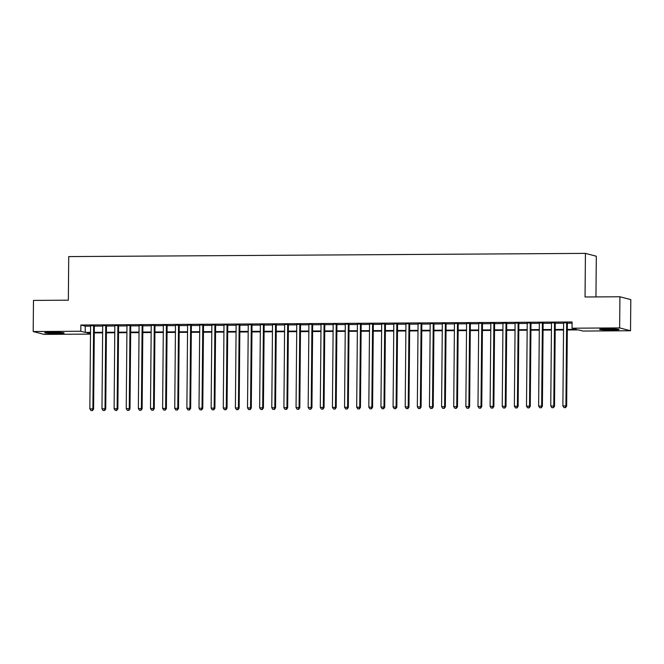 <?xml version="1.0" encoding="UTF-8"?>
<svg xmlns="http://www.w3.org/2000/svg" width="664" height="664" viewBox="0 0 664 664"><rect width="100%" height="100%" fill="white"/><g stroke="black" fill="none" stroke-linecap="round" stroke-linejoin="round"><path stroke-width="1" d="M52.116 332.274A9.736 0.598 0.5 0 1 64.142 332.954A9.736 0.598 0.5 0 1 56.706 333.469A9.736 0.598 0.5 0 1 44.671 332.788A9.736 0.598 0.5 0 1 52.116 332.274M607.02 328.829A9.736 0.598 0.5 0 1 619.055 329.518A9.736 0.598 0.5 0 1 611.61 330.033A9.736 0.598 0.5 0 1 599.584 329.344A9.736 0.598 0.5 0 1 607.02 328.829M595.957 296.916L596.305 256.229L585.424 253.382L68.724 256.586L68.342 300.186L33.474 300.402L33.2 331.543L80.809 331.245L85.216 332.407L90.511 332.373M585.424 253.382L585.042 296.982L619.919 296.767L630.8 299.613L630.526 330.755L582.917 331.054L578.51 329.9L567.313 329.966M90.503 334.108L44.081 334.39L33.2 331.543M94.346 325.709L90.57 325.725M106.472 325.634L102.704 325.651M118.599 325.551L114.83 325.576M130.733 325.476L126.957 325.501M142.86 325.401L139.091 325.426M154.986 325.327L151.218 325.352M167.12 325.252L163.344 325.277M179.247 325.177L175.479 325.202M191.373 325.103L187.605 325.128M203.508 325.028L199.731 325.053M215.634 324.953L211.866 324.978M227.76 324.879L223.992 324.903M239.895 324.804L236.127 324.829M252.021 324.729L248.253 324.754M264.147 324.654L260.379 324.679M276.282 324.58L272.514 324.605M288.408 324.505L284.64 324.522M300.535 324.43L296.767 324.447M312.669 324.356L308.901 324.372M324.796 324.273L321.027 324.298M336.922 324.198L333.154 324.223M349.056 324.123L345.288 324.148M361.183 324.049L357.415 324.073M373.309 323.974L369.541 323.999M385.444 323.899L381.675 323.924M397.57 323.824L393.802 323.849M409.705 323.75L405.928 323.775M421.831 323.675L418.063 323.7M433.957 323.6L430.189 323.625M446.092 323.526L442.315 323.551M458.218 323.451L454.45 323.476M470.344 323.376L466.576 323.401M482.479 323.302L478.702 323.327M494.605 323.227L490.837 323.243M506.732 323.152L502.963 323.169M518.866 323.077L515.09 323.094M530.992 322.994L527.224 323.019M543.119 322.92L539.351 322.945M555.253 322.845L551.485 322.87M567.322 329.419L576.452 329.361L572.036 328.207L572.094 321.974L80.859 325.02L85.274 326.173L90.57 326.14M94.338 326.115L102.696 326.065M106.464 326.041L114.83 325.991M118.599 325.966L126.957 325.916M130.725 325.891L139.083 325.841M142.851 325.817L151.218 325.767M154.986 325.742L163.344 325.692M167.112 325.667L175.47 325.617M179.247 325.592L187.605 325.543M191.373 325.518L199.731 325.468M203.499 325.443L211.857 325.393M215.634 325.368L223.992 325.318M227.76 325.294L236.118 325.244M239.887 325.219L248.245 325.169M252.021 325.144L260.379 325.086M264.147 325.069L272.506 325.011M276.274 324.995L284.632 324.937M288.408 324.92L296.767 324.862M300.535 324.837L308.893 324.787M312.661 324.762L321.027 324.713M324.796 324.688L333.154 324.638M336.922 324.613L345.28 324.563M349.048 324.538L357.415 324.488M361.183 324.464L369.541 324.414M373.309 324.389L381.667 324.339M385.435 324.314L393.802 324.264M397.57 324.239L405.928 324.19M409.696 324.165L418.054 324.115M421.823 324.09L430.189 324.04M433.957 324.015L442.315 323.966M446.084 323.941L454.442 323.891M458.21 323.866L466.576 323.808M470.344 323.791L478.702 323.733M482.471 323.717L490.829 323.658M494.597 323.642L502.963 323.584M506.732 323.559L515.09 323.509M518.858 323.484L527.216 323.434M530.992 323.409L539.351 323.36M543.119 323.335L551.477 323.285M555.245 323.26L563.603 323.21M567.38 323.185L572.086 323.161M567.38 322.77L563.611 322.795M619.919 296.767L619.645 327.908L630.526 330.755M80.859 325.02L80.809 331.245M572.036 328.207L619.645 327.908M94.288 332.349L102.646 332.299M106.414 332.274L114.772 332.224M118.541 332.199L126.899 332.149M130.675 332.124L139.033 332.075M142.802 332.05L151.16 331.992M154.928 331.975L163.286 331.917M167.062 331.9L175.42 331.842M179.189 331.826L187.547 331.768M191.315 331.743L199.681 331.693M203.45 331.668L211.808 331.618M215.576 331.593L223.934 331.543M227.702 331.519L236.069 331.469M239.837 331.444L248.195 331.394M251.963 331.369L260.321 331.319M264.089 331.294L272.456 331.245M276.224 331.22L284.582 331.17M288.35 331.145L296.708 331.095M300.477 331.07L308.843 331.021M312.611 330.996L320.969 330.946M324.738 330.921L333.096 330.871M336.864 330.846L345.23 330.796M348.998 330.772L357.356 330.713M361.125 330.697L369.483 330.639M373.251 330.622L381.617 330.564M385.386 330.547L393.744 330.489M397.512 330.464L405.87 330.415M409.647 330.39L418.005 330.34M421.773 330.315L430.131 330.265M433.899 330.24L442.257 330.191M446.034 330.166L454.392 330.116M458.16 330.091L466.518 330.041M470.286 330.016L478.644 329.966M482.421 329.942L490.779 329.892M494.547 329.867L502.905 329.817M506.673 329.792L515.032 329.742M518.808 329.717L527.166 329.668M530.934 329.643L539.293 329.593M543.061 329.568L551.427 329.518M555.195 329.493L563.553 329.435M90.511 332.921L87.275 332.946L90.503 333.784M563.545 329.991L555.187 330.041M551.419 330.066L543.061 330.116M539.293 330.141L530.926 330.191M527.158 330.216L518.8 330.265M515.032 330.29L506.673 330.34M502.905 330.365L494.539 330.423M490.771 330.44L482.413 330.498M478.644 330.514L470.286 330.572M466.518 330.589L458.152 330.647M454.384 330.664L446.025 330.722M442.257 330.747L433.899 330.796M430.123 330.821L421.764 330.871M417.996 330.896L409.638 330.946M405.87 330.971L397.512 331.021M393.735 331.046L385.377 331.095M381.609 331.12L373.251 331.17M369.483 331.195L361.125 331.245M357.348 331.27L348.99 331.319M345.222 331.344L336.864 331.394M333.096 331.419L324.738 331.469M320.961 331.494L312.603 331.543M308.835 331.568L300.477 331.618M296.708 331.643L288.342 331.701M284.574 331.718L276.216 331.776M272.447 331.792L264.089 331.851M260.321 331.867L251.955 331.925M248.187 331.942L239.828 332M236.06 332.025L227.702 332.075M223.934 332.1L215.568 332.149M211.799 332.174L203.441 332.224M199.673 332.249L191.315 332.299M187.547 332.324L179.18 332.373M175.412 332.398L167.054 332.448M163.286 332.473L154.928 332.523M151.16 332.548L142.793 332.598M139.025 332.623L130.667 332.672M126.899 332.697L118.541 332.747M114.772 332.772L106.406 332.822M102.638 332.847L94.28 332.896M85.274 326.173L85.216 332.407M566.641 322.579L565.919 405.92L562.881 405.936L563.611 322.596M567.38 322.579L566.649 406.111L565.919 405.92L565.213 407.605L564.002 407.613L565.213 407.605M565.504 407.679L566.649 406.111M562.881 405.936L564.002 407.613M613.387 328.921A8.425 0.515 0.5 0 1 611.312 328.954A8.425 0.515 0.5 0 1 605.261 328.854M603.999 328.887A9.669 0.598 -179.5 0 0 611.61 329.029A9.669 0.598 -179.5 0 0 614.648 328.979M58.474 332.365A8.425 0.515 0.5 0 1 50.356 332.291M49.094 332.324A9.669 0.598 -179.5 0 0 59.735 332.415M554.515 322.654L553.784 405.994L550.755 406.011L551.485 322.671M555.253 322.654L554.523 406.185L553.784 405.994L553.087 407.679L551.875 407.688L553.087 407.679M553.378 407.754L554.523 406.185M550.755 406.011L551.875 407.688M542.388 322.729L541.658 406.069L538.629 406.086L539.351 322.745M543.127 322.729L542.397 406.26L541.658 406.069L540.952 407.754L539.741 407.762L540.952 407.754M541.251 407.829L542.397 406.26M538.629 406.086L539.741 407.762M530.254 322.804L529.532 406.144L526.494 406.161L527.224 322.828M530.992 322.804L530.262 406.335L529.532 406.144L528.826 407.829L527.614 407.837L528.826 407.829M529.117 407.903L530.262 406.335M526.494 406.161L527.614 407.837M518.127 322.878L517.397 406.219L514.368 406.235L515.098 322.903M518.866 322.878L518.136 406.409L517.397 406.219L516.7 407.903L515.488 407.912L516.7 407.903M516.99 407.978L518.136 406.409M514.368 406.235L515.488 407.912M506.001 322.953L505.271 406.293L502.241 406.31L502.963 322.978M506.732 322.953L506.009 406.484L505.271 406.293L504.565 407.978L503.353 407.986L504.565 407.978M504.864 408.053L506.009 406.484M502.241 406.31L503.353 407.986M493.867 323.028L493.144 406.368L490.107 406.385L490.837 323.053M494.605 323.028L493.875 406.559L493.144 406.368L492.439 408.053L491.227 408.061L492.439 408.053M492.729 408.128L493.875 406.559M490.107 406.385L491.227 408.061M481.74 323.111L481.01 406.443L477.98 406.468L478.711 323.127M482.479 323.102L481.749 406.634L481.01 406.443L480.313 408.128L479.093 408.136L480.313 408.128M480.603 408.202L481.749 406.634M477.98 406.468L479.093 408.136M469.614 323.185L468.884 406.517L465.854 406.542L466.576 323.202M470.344 323.177L469.622 406.717L468.884 406.517L468.178 408.202L466.966 408.211L468.178 408.202M468.477 408.277L469.622 406.717M465.854 406.542L466.966 408.211M457.479 323.26L456.757 406.592L453.719 406.617L454.45 323.277M458.218 323.252L457.488 406.791L456.757 406.592L456.052 408.277L454.84 408.285L456.052 408.277M456.342 408.352L457.488 406.791M453.719 406.617L454.84 408.285M445.353 323.335L444.623 406.667L441.593 406.692L442.324 323.351M446.092 323.327L445.361 406.866L444.623 406.667L443.925 408.352L442.705 408.36L443.925 408.352M444.216 408.435L445.361 406.866M441.593 406.692L442.705 408.36M433.227 323.409L432.496 406.75L429.467 406.766L430.189 323.426M433.957 323.401L433.235 406.941L432.496 406.75L431.791 408.426L430.579 408.435L431.791 408.426M432.09 408.509L433.235 406.941M429.467 406.766L430.579 408.435M421.092 323.484L420.37 406.824L417.332 406.841L418.063 323.501M421.831 323.476L421.101 407.015L420.37 406.824L419.665 408.501L418.453 408.509L419.665 408.501M419.955 408.584L421.101 407.015M417.332 406.841L418.453 408.509M408.966 323.559L408.236 406.899L405.206 406.916L405.936 323.575M409.705 323.551L408.974 407.09L408.236 406.899L407.538 408.576L406.318 408.584L407.538 408.576M407.829 408.659L408.974 407.09M405.206 406.916L406.318 408.584M396.84 323.634L396.109 406.974L393.08 406.99L393.802 323.65M397.57 323.625L396.848 407.165L396.109 406.974L395.404 408.651L394.192 408.659L395.404 408.651M395.702 408.733L396.848 407.165M393.08 406.99L394.192 408.659M384.705 323.708L383.983 407.049L380.945 407.065L381.675 323.725M385.444 323.7L384.713 407.239L383.983 407.049L383.277 408.733L382.066 408.733L383.277 408.733M383.568 408.808L384.713 407.239M380.945 407.065L382.066 408.733M372.579 323.783L371.848 407.123L368.819 407.14L369.549 323.8M373.317 323.775L372.587 407.314L371.848 407.123L371.151 408.808L369.931 408.808L371.151 408.808M371.442 408.883L372.587 407.314M368.819 407.14L369.931 408.808M360.452 323.858L359.722 407.198L356.692 407.215L357.415 323.874M361.183 323.858L360.452 407.389L359.722 407.198L359.017 408.883L357.805 408.891L359.017 408.883M359.315 408.958L360.452 407.389M356.692 407.215L357.805 408.891M348.318 323.932L347.596 407.273L344.558 407.289L345.288 323.949M349.056 323.932L348.326 407.464L347.596 407.273L346.89 408.958L345.678 408.966L346.89 408.958M347.181 409.032L348.326 407.464M344.558 407.289L345.678 408.966M336.192 324.007L335.461 407.347L332.432 407.364L333.162 324.024M336.93 324.007L336.2 407.538L335.461 407.347L334.756 409.032L333.544 409.041L334.756 409.032M335.054 409.107L336.2 407.538M332.432 407.364L333.544 409.041M324.057 324.082L323.335 407.422L320.305 407.439L321.027 324.107M324.796 324.082L324.065 407.613L323.335 407.422L322.629 409.107L321.417 409.115L322.629 409.107M322.928 409.182L324.065 407.613M320.305 407.439L321.417 409.115M311.931 324.156L311.208 407.497L308.171 407.513L308.901 324.181M312.669 324.156L311.939 407.688L311.208 407.497L310.503 409.182L309.291 409.19L310.503 409.182M310.793 409.256L311.939 407.688M308.171 407.513L309.291 409.19M299.804 324.231L299.074 407.572L296.044 407.588L296.767 324.256M300.543 324.231L299.813 407.762L299.074 407.572L298.368 409.256L297.157 409.265L298.368 409.256M298.667 409.331L299.813 407.762M296.044 407.588L297.157 409.265M287.67 324.306L286.948 407.646L283.91 407.663L284.64 324.331M288.408 324.306L287.678 407.837L286.948 407.646L286.242 409.331L285.03 409.339L286.242 409.331M286.541 409.406L287.678 407.837M283.91 407.663L285.03 409.339M275.543 324.389L274.813 407.721L271.784 407.746L272.514 324.406M276.282 324.381L275.552 407.912L274.813 407.721L274.116 409.406L272.904 409.414L274.116 409.406M274.406 409.481L275.552 407.912M271.784 407.746L272.904 409.414M263.417 324.464L262.687 407.796L259.657 407.82L260.379 324.48M264.156 324.455L263.425 407.995L262.687 407.796L261.981 409.481L260.769 409.489L261.981 409.481M262.28 409.555L263.425 407.995M259.657 407.82L260.769 409.489M251.282 324.538L250.56 407.87L247.523 407.895L248.253 324.555M252.021 324.53L251.291 408.069L250.56 407.87L249.855 409.555L248.643 409.563L249.855 409.555M250.154 409.63L251.291 408.069M247.523 407.895L248.643 409.563M239.156 324.613L238.426 407.945L235.396 407.97L236.127 324.63M239.895 324.605L239.164 408.144L238.426 407.945L237.729 409.63L236.517 409.638L237.729 409.63M238.019 409.713L239.164 408.144M235.396 407.97L236.517 409.638M227.03 324.688L226.299 408.028L223.27 408.045L223.992 324.704M227.769 324.679L227.038 408.219L226.299 408.028L225.594 409.705L224.382 409.713L225.594 409.705M225.893 409.788L227.038 408.219M223.27 408.045L224.382 409.713M214.895 324.762L214.173 408.103L211.135 408.119L211.866 324.779M215.634 324.754L214.904 408.294L214.173 408.103L213.468 409.779L212.256 409.788L213.468 409.779M213.758 409.862L214.904 408.294M211.135 408.119L212.256 409.788M202.769 324.837L202.039 408.177L199.009 408.194L199.739 324.854M203.508 324.829L202.777 408.368L202.039 408.177L201.341 409.854L200.13 409.862L201.341 409.854M201.632 409.937L202.777 408.368M199.009 408.194L200.13 409.862M190.643 324.912L189.912 408.252L186.883 408.269L187.605 324.928M191.373 324.903L190.651 408.443L189.912 408.252L189.207 409.929L187.995 409.937L189.207 409.929M189.506 410.012L190.651 408.443M186.883 408.269L187.995 409.937M178.508 324.986L177.786 408.327L174.748 408.343L175.479 325.003M179.247 324.978L178.516 408.518L177.786 408.327L177.081 410.012L175.869 410.012L177.081 410.012M177.371 410.086L178.516 408.518M174.748 408.343L175.869 410.012M166.382 325.061L165.651 408.401L162.622 408.418L163.352 325.078M167.12 325.053L166.39 408.592L165.651 408.401L164.954 410.086L163.742 410.086L164.954 410.086M165.245 410.161L166.39 408.592M162.622 408.418L163.742 410.086M154.255 325.136L153.525 408.476L150.496 408.493L151.218 325.152M154.986 325.136L154.264 408.667L153.525 408.476L152.82 410.161L151.608 410.169L152.82 410.161M153.118 410.236L154.264 408.667M150.496 408.493L151.608 410.169M142.121 325.211L141.399 408.551L138.361 408.567L139.091 325.227M142.86 325.211L142.129 408.742L141.399 408.551L140.693 410.236L139.482 410.244L140.693 410.236M140.984 410.31L142.129 408.742M138.361 408.567L139.482 410.244M129.995 325.285L129.264 408.626L126.235 408.642L126.965 325.302M130.733 325.285L130.003 408.816L129.264 408.626L128.567 410.31L127.347 410.319L128.567 410.31M128.857 410.385L130.003 408.816M126.235 408.642L127.347 410.319M117.868 325.36L117.138 408.7L114.108 408.717L114.83 325.385M118.599 325.36L117.877 408.891L117.138 408.7L116.432 410.385L115.221 410.393L116.432 410.385M116.731 410.46L117.877 408.891M114.108 408.717L115.221 410.393M105.734 325.435L105.012 408.775L101.974 408.792L102.704 325.46M106.472 325.435L105.742 408.966L105.012 408.775L104.306 410.46L103.094 410.468L104.306 410.46M104.597 410.535L105.742 408.966M101.974 408.792L103.094 410.468M93.607 325.509L92.877 408.85L89.847 408.866L90.578 325.534M94.346 325.509L93.616 409.041L92.877 408.85L92.18 410.535L90.96 410.543L92.18 410.535M92.47 410.609L93.616 409.041M89.847 408.866L90.96 410.543"/></g></svg>
